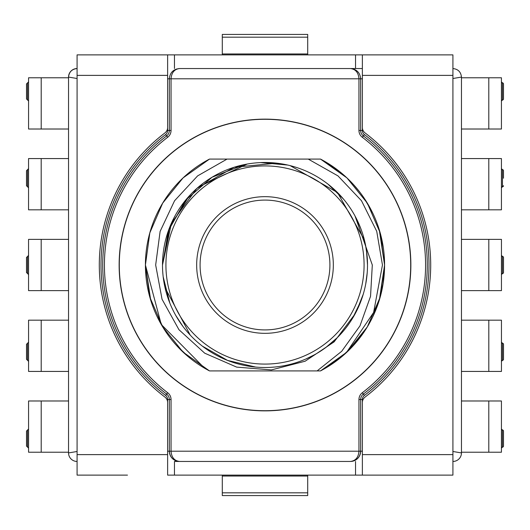 <?xml version="1.0" encoding="UTF-8"?>
<svg xmlns="http://www.w3.org/2000/svg" width="530" height="530" viewBox="0 0 530 530"><rect width="100%" height="100%" fill="white"/><g stroke="black" fill="none" stroke-linecap="round" stroke-linejoin="round"><path stroke-width="0.79" d="M355.034 313.985L334.125 341.87L305.141 361.215L271.393 369.92L236.658 367.111L204.713 353.185L178.961 329.72L162.047 299.258L155.668 265L160.113 231.411L174.569 200.751L197.61 175.894L227.059 159.086L308.228 159.086L337.981 175.9L361.48 200.718L376.731 231.305L382.455 265L373.604 312.468L346.421 352.583A119.581 119.581 0 0 1 320.511 370.914L346.898 352.132L367.297 326.924L380.182 297.138L384.581 265L380.189 232.889L367.35 203.156L346.964 177.921L320.511 159.086L209.476 159.086L183.049 177.914L162.65 203.156L149.798 232.928L145.419 265L149.804 297.105L162.677 326.884L183.075 352.112L209.489 370.914L317.132 370.914L341.684 351.304L359.989 325.851L370.536 296.336L372.305 265L355.034 216.015L360.744 228.397M383.23 247.073L379.208 229.55M339.922 171.799L325.354 161.769M320.517 370.921L339.949 358.181M353.749 345.149L364.083 331.952M372.795 316.774L379.44 299.695M383.25 282.781L384.581 265L379.268 229.748M228.132 159.086L209.489 159.086L183.075 177.888L162.677 203.116L149.804 232.895L145.419 265L149.818 232.869L162.664 203.136L183.042 177.914L209.489 159.086L183.108 177.855L162.71 203.056L149.824 232.842L145.419 265L149.818 297.131L162.664 326.864L183.042 352.086L209.489 370.914L205.594 368.781M372.769 213.179L364.11 198.088M322.79 160.305L320.511 159.086A119.581 119.581 0 0 1 384.581 265L383.117 283.643M317.132 370.914L320.511 370.914L325.334 368.251M340.386 357.829L352.993 345.971M364.103 331.926L364.507 331.316M379.381 299.881L384.581 265.033M209.482 159.079L183.069 177.901L162.697 203.083L149.824 232.836L145.419 265L161.252 324.466L204.527 368.165M204.593 368.204L205.229 368.575M384.575 263.94L384.237 255.93M359.638 191.893L353.404 184.473M339.783 171.687L320.517 159.079M325.539 368.125L331.747 364.223M353.053 345.911L363.938 332.171M374.664 312.687L379.275 300.219M379.46 299.616L383.077 283.908M209.489 159.086A119.581 119.581 0 0 0 145.419 265L150.719 300.199M157.278 316.913L166.089 332.204M177.027 345.997L189.873 358.035M334.331 167.566L339.193 171.216M363.911 197.796L364.58 198.796M222.275 358.167L220.924 357.538M364.309 239.62L364.653 241.011M365.508 244.893L366.972 254.625M367.184 272.996L365.713 284.073M361.235 300.291L352.682 318.079M349.581 322.896L345.878 327.971M337.411 337.544L325.764 347.548M319.961 351.522L316.49 353.629M314.423 354.802L305.962 358.956M274.805 367.032L271.181 367.31M190.217 335.099L165.049 287.724M244.535 164.565L212 177.265L185.619 200.161L168.454 230.583L162.498 265L171.495 223.017L196.855 188.428L234.108 167.268L276.779 163.18M290.195 165.645L337.464 192.509L364.375 239.871M366.594 251.392L367.495 264M264.834 162.498L273.632 162.862M275.408 163.028L285.074 164.486M308.182 172.045L309.527 172.681M327.885 184.056L343.433 199.015M349.018 206.289L350.522 208.502M366.468 250.498L367.502 265L366.985 254.731M366.866 276.349L366.528 279.072M363.242 294.243L356.438 311.322M278.747 366.575L277.269 366.76M255.679 367.078L227.569 360.42L202.42 346.176M182.85 326.301L175.715 315.343M169.812 303.021L163.18 276.806M162.498 265L169.322 228.238L188.879 196.358M198.664 186.865L247.219 164.055M260.773 162.591L287.704 165.049M145.419 265L149.824 297.164L162.71 326.937L183.082 352.112L209.489 370.914A119.581 119.581 0 0 1 145.419 265M346.421 352.583A119.581 119.581 0 0 0 384.581 265M77.082 451.494L68.542 452.918L68.542 77.082C69.085 71.934 71.934 69.085 77.082 68.542A8.54 8.54 0 0 0 68.542 77.082L77.082 78.506M410.704 265A145.704 145.704 0 0 0 164.936 159.086A145.704 145.704 0 0 0 265 410.704A145.704 145.704 0 0 0 410.704 265M452.918 78.506L461.458 77.082C460.914 71.934 458.066 69.085 452.918 68.542C458.066 69.085 460.914 71.934 461.458 77.082L461.458 452.918L452.918 451.494M77.082 461.458A8.54 8.54 0 0 1 68.542 452.918M355.544 461.458L355.544 475.125L174.456 475.125L174.456 461.458L350.416 461.458C355.597 460.835 358.439 457.423 358.956 451.209L360.665 451.209A10.249 10.249 0 0 1 350.416 461.458L179.584 461.458C174.403 460.835 171.561 457.423 171.044 451.209L171.044 399.527A8.54 8.54 0 0 0 167.679 392.73A160.583 160.583 0 0 1 167.679 137.27A8.54 8.54 0 0 0 171.044 130.473L171.044 78.791C171.554 72.59 174.397 69.172 179.564 68.542L362.374 68.542L179.584 68.542C173.37 69.165 169.951 72.577 169.335 78.791L167.626 78.791M167.626 451.209L169.335 451.209A10.249 10.249 0 0 0 179.584 461.458C173.37 460.835 169.951 457.423 169.335 451.209A10.249 10.249 0 0 0 179.584 461.458L174.456 461.458M350.416 461.458C356.63 460.835 360.049 457.423 360.665 451.209L362.374 451.209M362.374 78.791L360.665 78.791L360.665 130.473L362.374 130.473A5.128 5.128 0 0 0 364.395 134.554A164.002 164.002 0 0 1 364.395 395.446L363.355 394.088A162.293 162.293 0 0 0 427.293 265A162.293 162.293 0 0 1 363.355 394.088A6.83 6.83 0 0 0 360.665 399.527L358.956 399.527A8.54 8.54 0 0 1 362.321 392.73L363.355 394.088A6.83 6.83 0 0 0 360.665 399.527L360.665 451.209M358.956 399.527L358.956 451.209L169.335 451.209L169.335 399.527A6.83 6.83 0 0 0 166.645 394.088L167.679 392.73M102.707 265A162.293 162.293 0 0 1 166.645 135.912A162.293 162.293 0 0 0 166.645 394.088A6.83 6.83 0 0 1 169.335 399.527L167.626 399.527A5.128 5.128 0 0 0 165.605 395.446A164.002 164.002 0 0 1 165.605 134.554L166.645 135.912A6.83 6.83 0 0 0 169.335 130.473L169.335 78.791L358.956 78.791C358.446 72.59 355.603 69.172 350.436 68.542L350.416 68.542C356.63 69.165 360.049 72.577 360.665 78.791L358.956 78.791L358.956 130.473A8.54 8.54 0 0 0 362.321 137.27L364.395 134.554M360.665 130.473A6.83 6.83 0 0 0 363.355 135.912A162.293 162.293 0 0 1 427.293 265A162.293 162.293 0 0 0 363.355 135.912A6.83 6.83 0 0 1 360.665 130.473L358.956 130.473M461.458 452.918A8.54 8.54 0 0 1 452.918 461.458M265 165.916A99.084 99.084 0 0 1 364.083 265A99.084 99.084 0 0 1 265 364.083A99.084 99.084 0 0 1 165.916 265A99.084 99.084 0 0 1 265 165.916M265 162.498A102.502 102.502 0 0 1 367.502 265A102.502 102.502 0 0 1 265 367.502A102.502 102.502 0 0 1 162.498 265A102.502 102.502 0 0 1 265 162.498M196.67 265A68.33 68.33 0 0 1 265 196.67A68.33 68.33 0 0 1 333.33 265A68.33 68.33 0 0 1 265 333.33A68.33 68.33 0 0 1 196.67 265M200.082 265A64.918 64.918 0 0 1 265 200.082A64.918 64.918 0 0 1 329.918 265A64.918 64.918 0 0 1 265 329.918A64.918 64.918 0 0 1 200.082 265M461.458 452.229L488.792 452.229L488.792 400.985L461.458 400.985M488.792 400.985L501.433 400.985L501.433 452.229L488.792 452.229M502.46 430.022L501.433 429.002A1.027 1.027 0 0 0 502.46 430.022L502.46 447.108L501.433 448.135A1.027 1.027 0 0 1 502.46 447.108A1.027 1.027 0 0 0 503.48 446.081L503.48 431.049A1.027 1.027 0 0 0 502.46 430.022M503.48 431.049L503.48 446.081M461.458 158.569L488.792 158.569L488.792 209.82L461.458 209.82M488.792 209.82L501.433 209.82L501.433 158.569L488.792 158.569M501.433 187.786A1.027 1.027 0 0 1 502.46 186.759L501.433 187.786M503.48 178.219L503.48 170.7A1.027 1.027 0 0 0 502.46 169.673L501.433 168.653A1.027 1.027 0 0 0 502.46 169.673L502.46 186.759L503.48 185.732A1.027 1.027 0 0 1 502.46 186.759M461.458 371.431L501.453 371.431L501.453 320.18L461.458 320.18M503.5 359.3L503.5 344.268A1.027 1.027 0 0 0 502.473 343.241L501.453 342.214A1.027 1.027 0 0 0 502.473 343.241L502.473 360.327A1.027 1.027 0 0 0 503.5 359.3L503.5 344.268M501.453 361.347A1.027 1.027 0 0 1 502.473 360.327L501.453 361.347M461.458 290.625L501.453 290.625L501.453 239.374L461.458 239.374M501.453 255.433L502.473 256.46L502.473 273.54L501.453 274.566A1.027 1.027 0 0 1 502.473 273.54A1.027 1.027 0 0 0 503.5 272.519L503.5 257.481A1.027 1.027 0 0 0 502.473 256.46A1.027 1.027 0 0 1 501.453 255.433M503.5 257.481L503.5 272.519M461.458 129.015L501.433 129.015L501.433 77.771L461.458 77.771M503.48 98.951A1.027 1.027 0 0 1 502.46 99.978A1.027 1.027 0 0 0 501.433 100.998L502.46 99.978L502.46 82.892L501.433 81.865A1.027 1.027 0 0 0 502.46 82.892A1.027 1.027 0 0 1 503.48 83.919L503.48 98.951M68.542 77.771L28.567 77.771L28.567 129.015L68.542 129.015M26.52 83.919L26.52 91.432L26.52 83.919L28.567 81.865L27.54 82.892L27.54 99.978L28.567 100.998L26.52 98.951L26.52 91.432M68.542 400.985L28.567 400.985L28.567 452.229L68.542 452.229M26.52 446.081L28.567 448.135L26.52 446.081L26.52 431.049L28.567 429.002L27.54 430.022L28.567 429.002L27.54 430.022L27.54 447.108L28.567 448.135M41.208 320.18L28.567 320.18L28.567 371.431L41.208 371.431L41.208 320.18L68.542 320.18M68.542 371.431L41.208 371.431M26.52 344.268L26.52 359.3L28.567 361.347L26.52 359.3L26.52 344.268L28.567 342.214L27.54 343.241L28.567 342.214L27.54 343.241L27.54 360.327L28.567 361.347M68.542 239.374L28.547 239.374L28.547 290.625L68.542 290.625M26.5 272.519L26.5 265L26.5 272.519L27.527 273.54L27.527 256.46L28.547 255.433L26.5 257.481L26.5 265L26.5 257.481M28.547 274.566L27.527 273.54L28.547 274.566M68.542 209.82L28.547 209.82L28.547 158.569L41.194 158.569L41.194 209.82M27.527 169.673L26.5 170.7L26.5 185.732L28.547 187.786L27.527 186.759L27.527 169.673L28.547 168.653L27.527 169.673M68.542 158.569L41.194 158.569M174.456 475.125L167.626 475.125L167.626 402.515A6.83 6.83 0 0 0 164.923 397.069A165.704 165.704 0 0 1 164.923 132.931A6.83 6.83 0 0 0 167.626 127.485L167.626 54.875L362.374 54.875L362.374 127.485A6.83 6.83 0 0 0 365.077 132.931A165.704 165.704 0 0 1 365.077 397.069A6.83 6.83 0 0 0 362.374 402.515L362.374 475.125L402.522 475.125M222.295 54.875L222.295 34.43L307.705 34.43L307.705 37.179L222.295 37.179M222.295 53.961L307.705 53.961L307.705 37.179M307.705 53.961L307.705 54.875M307.705 475.125L307.705 495.57L222.295 495.57L222.295 492.82L307.705 492.82M307.705 476.039L222.295 476.039L222.295 492.82M222.295 476.039L222.295 475.125M362.374 75.379L452.918 75.379L452.918 475.125L446.081 475.125M83.919 475.125L77.082 475.125L77.082 54.875L167.626 54.875M127.478 475.125L77.082 475.125M452.918 75.379L452.918 54.875L362.374 54.875M452.918 475.125L355.544 475.125M167.626 399.527L167.626 402.515M165.605 134.554A5.128 5.128 0 0 0 167.626 130.473L167.626 127.485M410.863 265A145.863 145.863 0 0 1 265 410.863A145.863 145.863 0 0 1 119.137 265A145.863 145.863 0 0 1 265 119.137A145.863 145.863 0 0 1 410.863 265M362.321 392.73A160.583 160.583 0 0 0 362.321 137.27M364.395 395.446A5.128 5.128 0 0 0 362.374 399.527L362.374 402.515M362.374 130.473L362.374 127.485M167.679 137.27L166.645 135.912A6.83 6.83 0 0 0 169.335 130.473L167.626 130.473M165.605 395.446L166.645 394.088M360.665 399.527L362.374 399.527M169.335 399.527L171.044 399.527M169.335 130.473L171.044 130.473M488.806 371.431L488.806 320.18M488.806 290.625L488.806 239.374M488.792 129.015L488.792 77.771M41.208 77.771L41.208 129.015M41.208 400.985L41.208 452.229M41.194 239.374L41.194 290.625M355.544 54.875L355.544 68.542M174.456 68.542L174.456 54.875M452.918 454.621L362.374 454.621M167.626 454.621L77.082 454.621M77.082 75.379L167.626 75.379M176 460.808L179.1 461.444M350.9 461.444L354 460.808M354 69.191L350.9 68.555M179.1 68.555L176 69.191"/></g></svg>
